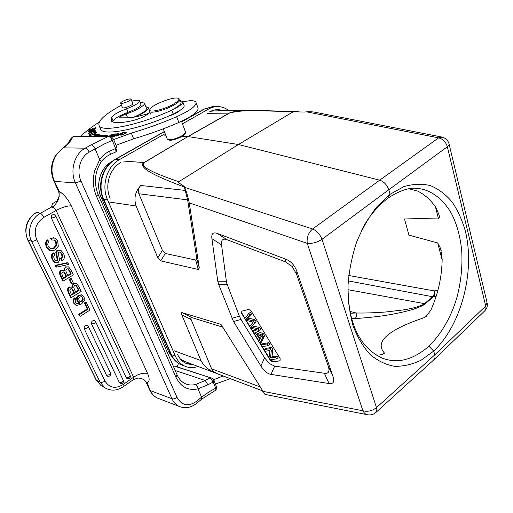 <?xml version="1.0" encoding="UTF-8"?>
<svg xmlns="http://www.w3.org/2000/svg" width="513" height="513" viewBox="0 0 513 513"><rect width="100%" height="100%" fill="white"/><g stroke="black" fill="none" stroke-linecap="round" stroke-linejoin="round"><path stroke-width="0.77" d="M123.267 132.905L125.538 132.38L125.025 133.136L123.447 134.182L121.215 134.682L123.267 132.905M126.262 132.373L126.275 132.097C124.479 131.969 122.562 132.854 120.51 134.772L120.497 135.047C121.696 135.31 123.421 134.637 125.672 133.04L126.262 132.373M89.794 132.893L89.134 132.861C89.589 132.162 91.115 131.443 93.706 130.693L94.424 130.706L89.878 133.13M93.61 131.706L95.187 130.437C94.475 130.18 92.731 130.68 89.961 131.937L88.409 133.213L93.61 131.706M91.41 130.93L91.269 130.597L89.256 131.456L90.551 130.36L88.492 131.764C89.48 131.924 90.686 131.45 92.109 130.334L94.373 129.257M94.36 129.263L92.879 130.405L94.11 130.052L95.238 128.994L91.269 130.597M91.942 130.514L91.769 130.11M119.824 134.637L122.376 132.694L119.061 134.239C116.99 134.829 115.887 135.438 115.746 136.054L118.42 135.708M118.291 135.413L116.637 135.714L116.759 136.016M116.65 135.708L116.522 135.669C116.829 135.066 117.887 134.624 119.709 134.342M111.757 136.856L114.117 136.49L118.509 133.418L115.534 134.162M115.425 133.899L114.912 134.259L117.445 133.861L115.951 134.906L113.149 135.624L115.438 135.265L114.085 136.214L111.642 136.593M94.956 132.79L95.604 132.809C96.508 132.905 91.134 135.477 90.275 135.047L91.019 134.162L89.518 135.355C89.339 136.253 96.912 133.226 96.348 132.501L94.956 132.79M94.507 136.234L94.539 135.785L97.739 135.605M105.716 136.169L106.229 136.163M97.996 136.214L97.579 135.233L99.253 134.419L94.091 134.727L94.539 135.785M94.091 134.727L93.956 136.24M95.546 136.227L96.508 136.221M107.544 136.157L108.275 135.996L105.466 134.97L105.922 136.048M104.12 136.176L103.966 135.81L105.466 134.97M103.966 135.81L97.579 135.233M80.599 136.317C85.261 131.815 91.468 127.083 99.221 122.12M140.171 102.472L144.403 103.004C146.173 104.755 136.195 110.782 126.102 113.957L121.863 115.765C120.215 116.701 119.503 117.387 119.728 117.823L127.936 117.81C133.181 117.586 140.094 116.111 148.674 113.386M133.784 117.163C142.691 113.27 146.91 110.276 146.436 108.179L144.544 103.369M182.756 101.696L189.579 100.74C192.971 100.561 195.068 101.01 195.889 102.074C196.992 105.486 190.586 110.366 176.671 116.72C161.524 123.223 146.404 128.68 131.322 133.091L113.668 139.581M116.034 145.262L133.637 138.792C148.687 134.419 163.756 128.987 178.857 122.485C192.715 116.124 199.082 111.199 197.954 107.704L196.178 102.856M133.637 138.792L131.322 133.091M168.411 116.162C174.151 114.38 178.094 112.405 180.243 110.224M110.731 136.689L112.405 134.278L109.057 136.169C110.128 136.714 111.199 138.125 112.251 140.395L104.838 143.736L89.185 152.105C80.201 156.895 76.232 170.906 81.016 181.102L176.998 397.351C175.196 398.659 173.522 399.127 171.97 398.742L75.43 182.91L81.016 181.102M110.59 136.779L114.502 134.239M114.418 134.034L110.648 136.484M112.052 134.727L111.892 134.342M111.526 135.381L111.347 134.945L110.051 136.567M109.307 136.272L111.347 134.945M95.444 128.147L95.136 127.416L94.674 128.43L92.468 129.186L92.891 128.276L92.135 128.532L91.712 129.449L89.73 130.129L90.192 129.154L89.429 129.411L88.858 130.61L95.335 128.385L95.893 127.153L95.136 127.416M92.487 129.366L92.135 128.532M89.73 130.116L89.429 129.411M94.879 132.303L88.98 134.521L95.681 131.976L95.258 131.251L95.578 132.014M95.258 131.251L94.482 131.565L94.809 132.136M133.63 377.235L136.785 375.311L133.63 377.235L133.29 379.646M51.415 218.147L54.545 217.249L55.763 215.941L54.25 214.633C51.909 214.53 50.967 215.704 51.415 218.147L126.378 377.876L127.192 378.684M94.584 323.28L91.583 324.036C91.269 321.504 92.282 320.394 94.623 320.715L95.63 321.734L94.584 323.28M95.674 321.837L123.306 380.396L122.376 382.044L119.452 382.724L91.583 324.036M119.452 382.724L120.254 383.519M84.215 328.82L87.223 328.07L88.281 326.492L87.306 325.492C84.934 325.139 83.901 326.249 84.215 328.82L106.589 375.381L107.416 376.202M47.863 240.02L47.17 239.808L45.426 242.899L46.228 247.138L46.92 247.362L46.112 243.124L47.863 240.02L48.735 241.847L47.709 244.047L48.248 246.612L50.768 248.946M50.768 248.952L54.243 248.279L56.706 245.522L56.411 242.008L54.686 240.071L51.954 239.994L51.088 238.167L54.679 238.128L56.02 238.911L57.7 241.193M57.687 241.2L58.309 246.253M58.302 246.253L55.218 250.011L50.447 250.786L46.927 247.362M46.234 247.138L50.056 250.633M50.447 250.786L49.755 250.556M53.91 237.891L53.153 237.666M53.833 237.872L51.088 238.167M51.255 239.776L50.389 237.955M51.954 239.994L51.255 239.783M54.686 240.071L53.987 239.86L55.712 241.79M56.411 242.008L55.705 241.79L56 245.304L53.544 248.055L50.3 248.767M56.706 245.522L56 245.304M54.243 248.279L53.544 248.055M63.413 253.3C64.997 256.667 64.606 259.123 62.246 260.668L61.4 258.885L62.746 256.808L62.137 254.108L60.643 252.184L58.969 252.101L58.386 252.813L58.924 256.59M58.892 256.603L59.598 260.296M59.572 260.303L58.181 262.496L55.468 262.714L52.211 259.604L54.647 262.419M52.903 259.854L52.095 257.244L52.352 254.974L53.987 253.082L54.846 254.884L53.685 256.724L54.231 259.123L55.795 260.905L57.167 260.809L55.577 260.777M57.167 260.816L57.854 259.802L57.155 259.559L56.475 260.572M57.879 259.796L57.187 256.487L56.481 256.25L57.18 259.552M57.212 256.468L56.507 252.806L55.802 252.576L56.513 256.237M56.526 252.806L56.738 251.8L57.975 250.389L60.867 250.299M60.874 250.293L63.4 253.307M60.201 250.043L57.27 250.158L56.039 251.575L55.827 252.569M56.039 251.575L56.738 251.8M57.745 260.181L57.046 259.937M53.987 253.082L53.288 252.851L51.653 254.737L51.396 257.007L52.204 259.61M52.352 254.974L51.653 254.737M59.861 251.896L61.432 253.877L62.035 256.571L60.694 258.642L61.4 258.885M62.137 254.108L61.432 253.877M62.746 256.808L62.041 256.571M62.246 260.668L61.541 260.424L60.694 258.648M57.975 250.389L57.27 250.164M67.972 262.964L68.678 264.464L56.661 267.1L55.93 265.58L67.972 262.964L67.261 262.72L55.231 265.33L55.93 265.58M56.661 267.1L55.962 266.85L55.231 265.33M65.991 276.436L64.484 273.275L65.196 273.538L66.696 276.699L65.991 276.436L63.522 277.937M63.574 271.896L64.535 272.416L64.035 272.012L62.676 272.147L61.81 273.346M65.196 273.538L64.529 272.422M63.824 272.166L64.484 273.275M61.791 273.346L62.285 275.327M66.696 276.699L63.779 278.476L62.272 275.334M69.928 271.159L71.243 273.942L70.531 273.679L69.223 270.922M67.742 268.658L69.197 270.909L69.909 271.165L68.376 268.844M67.831 268.671L68.364 268.857L66.786 268.921L65.985 269.896L65.888 271.165L67.979 275.923L71.243 273.942M70.531 273.679L67.722 275.385M70.832 269.607L73.34 274.917L63.33 281.009L60.149 273.538L60.515 271.781L61.656 270.492L63.785 270.364L64.535 270.922L64.503 269.235L65.273 267.703L65.985 267.138L68.511 266.875L65.279 266.888L63.785 270.345L60.951 270.223L59.809 271.524L59.463 273.275M68.524 266.843L70.807 269.62M65.985 267.138L65.279 266.888M61.656 270.492L60.951 270.236M60.149 273.538L59.444 273.275L60.348 275.949L61.034 276.225M63.33 281.009L62.624 280.739L60.335 275.962M71.269 278.649L73.179 282.676L71.852 283.49L69.941 279.463L71.269 278.649L70.557 278.386L69.229 279.194L69.941 279.463M71.852 283.49L71.14 283.214L69.229 279.194M73.898 293.026L72.416 289.922L73.128 290.204L74.609 293.308L73.898 293.026L71.461 294.539M71.57 288.607L72.487 289.108L70.653 288.864L69.8 290.057M73.128 290.204L72.474 289.114M71.769 288.832L72.423 289.922M69.781 290.063L70.268 292.006M74.609 293.308L71.73 295.097L70.255 292.019M78.374 290.243L77.091 287.536L77.777 287.806L79.085 290.525L78.374 290.243L75.603 291.961M75.828 285.382L74.706 285.626L73.917 286.6L73.821 287.857L75.873 292.525L79.085 290.525M77.777 287.806L76.277 285.529M75.668 285.363L77.065 287.524M78.694 286.254L81.15 291.461L71.288 297.604L69.037 292.91L68.325 292.622L70.576 297.316L71.288 297.604M76.424 283.554L78.662 286.267M73.917 283.875L76.405 283.586L73.205 283.606L71.743 287.075M69.043 292.904L68.165 290.268L68.524 288.53L69.653 287.242L71.814 287.12L72.487 287.633L72.615 285.401L73.923 283.881L73.205 283.606M71.82 287.107L68.941 286.953L67.819 288.248L67.472 289.986L68.338 292.615M69.653 287.242L68.947 286.966M68.165 290.268L67.46 289.986M81.368 296.661L82.965 298.015L81.618 296.719L79.848 297.008L78.758 298.508L78.976 300.464L80.349 301.836L82.042 301.593L79.913 301.612M82.042 301.593L83.183 300.06L82.965 298.015M83.183 300.06L82.465 299.765L81.323 301.298M82.247 297.726L82.465 299.765M73.885 299.727L75.142 298.168L75.905 299.765L75.417 302.625L76.392 303.651L77.591 303.92L80.099 303.106L77.681 301.009L77.271 297.848L78.944 295.507L81.856 295.007L84.119 297.207L84.356 300.868L81.49 303.985L76.976 305.434L75.789 305.049L74.135 303.209L73.622 301.394L73.885 299.727L73.173 299.432L72.917 301.099L73.417 302.914M81.529 294.879L78.226 295.219L76.559 297.553L76.969 300.708M81.856 295.007L81.137 294.725M78.944 295.507L78.226 295.219M77.271 297.848L76.559 297.553M77.681 301.009L76.963 300.708L79.303 302.798M77.591 303.92L76.225 303.555M78.643 302.535L79.361 302.83L76.905 303.632M75.142 298.168L74.43 297.88L73.173 299.432M73.622 301.394L72.917 301.099M74.128 303.209L73.423 302.907L75.61 304.978M86.364 302.503L89.948 310.096L80.246 316.297L79.438 314.616L87.922 309.204L85.126 303.286L86.364 302.503L85.639 302.208L84.401 302.991L85.126 303.286M87.922 309.204L87.197 308.903L84.401 302.991M79.438 314.616L78.726 314.302L87.197 308.903M80.246 316.297L79.528 315.982L78.726 314.302M57.02 200.949L52.538 203.635L51.486 207.092C53.371 207.149 54.923 208.278 56.135 210.465L133.604 377.177L122.979 384.654L123.267 386.764C116.938 390.919 110.782 391.233 104.793 387.7L106.608 388.732M101.01 162.07C103.318 158.818 106.332 156.318 110.064 154.554C110.43 154.253 110.231 153.156 109.468 151.271C105.447 153.163 102.196 155.946 99.727 159.626L99.746 159.665C100.958 160.896 101.375 161.698 101.003 162.063C94.693 172.227 93.738 183.026 98.137 194.459L96.515 196.37L175.927 377.247C180.845 387.052 188.207 390.925 198.012 388.86C197.896 386.873 197.114 385.404 195.652 384.461L205.194 380.499L207.932 384.808L198.012 388.86M109.468 151.271L115.637 148.501L115.919 151.893M115.637 148.501L116.842 147.186L113.469 139.106L112.251 140.395L115.637 148.501M116.368 149.084L116.118 149.976M116.99 148.655L116.842 147.186M62.612 148.148L55.904 155.041M70.897 138.542L73.346 136.355L109.32 136.291M177.139 366.833L178.518 363.371M223.104 375.958L213.69 379.703M215.543 384.013L230.286 378.665M173.311 366.186L174.67 366.135M173.541 366.724L173.76 365.929L212.029 378.248L175.632 366.34M210.125 377.844L213.177 382.005L213.927 380.139L212.029 378.248M213.927 380.139L216.576 387.084M207.932 384.808L213.171 382.005L215.749 388.174L216.492 386.289M198.018 388.892L201.564 397.165L209.451 391.618L215.749 388.174L215.883 390.034M149.642 389.944L150.335 390.605L171.97 398.742C173.638 402.372 176.055 404.937 179.223 406.431C185.167 408.855 191.06 407.758 196.915 403.141L196.896 401.076L201.564 397.165L201.545 399.185M137.574 378.036L137.875 378.01C141.697 378.337 144.121 379.306 145.16 380.915C146.513 382.788 147.109 383.397 146.955 382.724L150.335 390.605C151.995 394.144 154.4 396.652 157.536 398.12L159.094 398.716M136.785 375.311L137.644 374.913C141.652 373.246 144.98 372.797 147.629 373.567C149.847 378.915 149.616 381.967 146.955 382.724M51.954 206.624C51.056 206.386 53.07 209.464 58.726 199.057C60.059 189.765 57.777 190.721 59.322 191.452C64.029 194.389 68.017 199.191 71.288 205.848L147.629 373.567M59.322 191.452L54.449 181.384L75.43 182.91C69.646 170.694 74.43 153.862 85.235 148.167L63.323 147.859C67.107 145.25 69.396 143.069 70.185 141.325L73.346 136.362M108.987 136.15L91.167 144.826C92.776 145.192 94.078 146.506 95.072 148.764L99.727 159.626M113.476 139.106L111.744 137.234M145.865 106.736L148.18 107.493C148.892 108.839 146.718 110.968 141.665 113.88L135.708 116.817M100.208 128.25L100.779 129.603C104.171 136.298 141.8 128.635 173.202 114.04L171.74 110.186C140.254 124.762 102.587 132.553 99.246 125.967C97.149 121.543 103.972 114.918 119.715 106.095L121.434 105.197M139.587 100.997L140.863 104.222C140.966 106.262 136.682 108.974 128.026 112.347C120.209 115.278 115.213 118.086 113.046 120.779L112.501 121.844M149.809 112.174L149.097 112.931C145.839 115.97 140.44 118.522 132.905 120.574C120.677 123.274 113.437 123.37 111.186 120.869L111.571 117.201C113.751 114.534 118.759 111.738 126.589 108.801C135.265 105.421 139.562 102.722 139.478 100.715C138.657 99.92 136.112 100.086 131.841 101.215M171.74 110.186C179.736 106.371 183.378 103.485 182.66 101.529L180.377 100.721M182.84 102.01L184.077 105.325C184.808 107.313 181.185 110.224 173.202 114.04M122.344 107.441L123.357 107.948C126.301 107.903 133.855 104.376 132.861 103.517L132.713 103.408M123.524 100.914C121.408 101.972 120.446 102.741 120.638 103.235C121.793 103.69 124.287 103.075 128.122 101.382C130.231 100.33 131.187 99.56 130.988 99.073C129.827 98.618 127.339 99.233 123.524 100.914M190.323 363.557L186.315 363.531M216.941 109.66L220.423 110.834M223.444 110.795L219.615 109.782C216.178 109.34 212.863 110.019 209.663 111.808M120.722 162.576C109.59 168.546 104.44 185.847 110.141 198.281M177.633 354.489C179.768 359.247 183.006 362.39 187.348 363.922L193.234 364.653M198.031 366.462C193.337 368.09 188.867 367.956 184.622 366.058C180.55 364.121 177.472 360.819 175.388 356.157L107.557 199.807C101.112 185.815 106.928 166.302 119.478 159.607L165.154 133.669M182.506 123.806L209.894 108.307L213.806 106.961L217.833 106.557C221.879 106.666 225.598 108.057 228.997 110.737M178.434 98.464L179.794 99.201C180.467 100.445 178.556 102.376 174.061 105.005C165.417 110.045 150.713 113.873 149.52 111.456L149.661 110.013M149.52 111.456L150.559 114.053M179.96 99.631L180.961 102.241C181.634 103.498 179.736 105.447 175.247 108.076M167.251 138.959L168.084 139.69C171.701 140.075 176.414 138.715 182.224 135.624L185.674 132.521L181.531 121.286M185.462 132.957L185.206 133.502C184.789 136.118 172.137 141.28 169.059 140.087L168.713 139.946M173.285 104.248C178.511 101.144 180.057 99.144 177.921 98.239C173.125 96.348 150.277 105.582 149.841 109.596C148.372 113.187 163.987 109.679 173.285 104.248M376.221 355.124L380.191 354.919L384.186 353.611L384.301 352.899C379.357 347.243 380.313 341.466 387.174 335.566C393.958 329.679 406.245 323.729 424.039 317.701L426.232 316.348L430.843 310.128C438.057 294.122 441.834 277.193 442.174 259.354L440.68 248.747L437.724 242.95L408.938 235.14L404.507 218.993L408.938 235.14M260.457 335.656L261.213 336.887M260.142 335.54L261.784 336.009L260.123 338.875L257.417 334.47L260.142 335.54M270.268 348.641L263.887 349.686L264.888 351.322L269.896 350.514L269.03 358.068L270.101 359.812L276.545 358.895L275.539 357.247L270.466 357.984L271.351 350.411L270.268 348.641L271.819 347.397L265.426 348.462L263.887 349.686M267.356 343.883L261.008 344.993L262.053 346.698L268.414 345.615L267.356 343.883L268.915 342.652L262.553 343.768L261.008 344.993M261.906 334.989L252.569 331.238L253.685 333.052L256.442 334.104L259.77 339.535L258.796 341.395L259.988 343.338L263.054 336.855L261.906 334.989L263.477 333.764L254.127 330.032L252.569 331.238M247.606 319.445L246.112 319.124L249.863 315.315L248.767 313.526L244.739 318.477L245.817 320.234L253.191 322.158L249.677 326.518L250.69 328.179L259.129 330.455L258.065 328.705L251.03 327.14L254.621 323.081L253.332 320.984L254.916 319.772L249.183 318.246L247.606 319.445L253.332 320.984M275.539 357.247L277.084 355.996L278.091 357.644L276.545 358.895M277.084 355.996L272.005 356.747L270.466 357.984M272.005 356.747L272.903 349.167L271.351 350.411M272.903 349.167L271.819 347.397M268.915 342.652L269.973 344.377L268.414 345.615M263.054 336.855L264.618 335.63L261.54 342.12L259.988 343.338M264.618 335.63L263.477 333.764M247.689 317.925L246.112 319.124M249.183 318.246L247.721 317.932L251.447 314.103L249.857 315.303M251.453 314.11L250.363 312.321L248.767 313.526M258.065 328.705L259.636 327.486L260.707 329.231L259.129 330.455M259.636 327.486L252.614 325.941M251.582 326.73L256.199 321.869L254.621 323.081M256.199 321.869L254.916 319.772M279.617 360.895L273.14 361.78C271.928 361.691 270.717 360.793 269.511 359.081L241.629 313.443L241.79 311.179L248.177 309.519C249.369 309.493 250.588 310.365 251.832 312.128L280.169 358.67L280.002 360.735L273.14 361.78M241.944 311.096L241.944 313.206L242.469 314.257L242.155 314.495M269.081 357.638L265.176 351.27M264.099 349.513L262.342 346.653M261.22 344.826L260.206 343.171M258.943 341.113L254.095 333.213M252.781 331.071L251.069 328.282M249.857 326.294L246.202 320.336M244.925 318.259L242.469 314.257M270.498 359.754L273.442 361.53M223.117 327.281L191.881 317.618C190.733 317.297 190.49 317.951 191.15 319.58L211.6 368.815C212.728 371.027 214.8 372.739 217.833 373.958L216.589 373.458C209.169 370.559 203.962 366.269 200.981 360.594L181.717 314.706C181.051 313.071 181.281 312.411 182.41 312.725L220.032 324.101L221.308 324.851L264.984 394.401M184.148 186.36L184.584 187.348C186.347 191.157 187.899 196.325 189.233 202.847L199.307 268.03L198.204 269.472L160.691 260.861L157.837 257.795L136.092 205.976C133.637 198.39 135.201 191.554 140.786 185.469C138.529 187.989 137.901 190.753 138.888 193.754L162.416 250.395L165.301 253.48L195.684 260.04L196.768 258.571L187.636 199.884L184.353 187.008C159.472 177.774 150.194 172.689 145.763 169.245C142.063 166.109 141.505 163.878 144.095 162.55L187.899 136.554L144.3 162.583L123.409 161.044M233.53 321.529L218.634 284.375L217.775 281.227L211.914 238.68C211.273 233.691 213.068 231.947 217.307 233.447L285.837 259.206C290.993 261.239 294.68 265.349 296.899 271.544L332.937 376.375C334.7 381.775 333.405 384.16 329.051 383.538L270.973 374.4C267.363 373.759 264.009 370.957 260.912 366L233.53 321.529L241.007 319.439L264.548 357.76L269.415 363.608L274.699 366.147L324.383 373.265C326.512 373.573 327.903 373.105 328.564 371.874C329.218 370.63 329.09 368.674 328.173 366L296.52 274.109L292.166 266.491L285.619 261.944L227.099 239.757C224.97 238.955 223.437 238.994 222.495 239.879C221.558 240.77 221.25 242.437 221.565 244.881L226.56 282.759L239.379 316.188L241.007 319.439M441.372 136.945L315.784 112.392C313.212 111.789 310.16 111.61 306.627 111.853L304.523 112.026M304.523 112.046L293.141 111.802C246.182 110.083 239.52 110.423 229.414 113.136L188.111 136.58L238.462 144.506L178.787 181.717C159.793 175.164 154.419 172.644 148.18 169.245C143.441 166.898 142.146 164.673 144.3 162.583M181.98 136.394L187.899 136.554L229.196 113.123C232.152 111.674 237.936 110.545 255.942 110.43L298.252 111.622M293.141 111.802L238.462 144.506L379.716 180.172L312.597 228.997C308.339 232.767 306.562 237.557 307.261 243.367L189.233 202.847M442.161 137.112L438.621 137.85L306.627 111.853M184.353 187.008L184.129 186.322C179.563 183.551 177.78 182.019 178.787 181.717M262.688 391.297L362.922 410.759C364.095 413.029 365.506 414.337 367.154 414.684L368.045 414.85M185.744 361.832L180.499 359.171M164.128 135.894L166.058 135.951M210.785 111.225L214.575 110.936M484.573 311.025C485.83 309.871 486.215 308.21 485.721 306.049L487.023 302.369L449.138 144.281M441.93 137.054C445.553 138.003 447.92 140.241 449.016 143.775C449.388 144.628 448.83 145.628 447.349 146.769C445.9 142.018 442.988 139.042 438.621 137.85L379.716 180.172C384.032 181.692 387.058 184.879 388.796 189.746L322.023 239.289C317.156 242.425 312.237 243.784 307.261 243.367L362.922 410.759C367.706 411.977 372.22 410.926 376.471 407.604C377.119 409.913 376.869 411.548 375.715 412.51M184.584 187.348L312.597 228.997C316.861 230.837 319.997 234.268 322.023 239.289L376.471 407.604L434.774 354.868L433.716 351.072L421.244 360.12C412.446 364.377 403.558 366.449 394.593 366.327C385.776 364.775 377.606 360.819 370.072 354.438C363.076 346.794 357.388 337.188 353.008 325.614C349.61 313.065 347.961 299.528 348.058 285.004C349.167 270.28 352.046 255.91 356.695 241.899C362.281 228.522 369.078 216.73 377.087 206.521L390.072 194.312L388.796 189.746L447.349 146.769L485.721 306.049L434.774 354.868C435.313 357.08 434.973 358.722 433.754 359.793M390.072 194.305L403.686 186.7C412.927 183.923 421.84 183.551 430.42 185.597C438.609 189.021 445.868 194.517 452.184 202.084C457.872 210.574 462.309 220.398 465.483 231.543C475.185 272.025 461.296 324.921 433.716 351.072L428.996 346.346M351.617 318.644L355.15 318.49C356.58 316.983 356.868 315.142 356.016 312.975C364.301 313.219 377.831 312.699 386.93 311.878L402.731 309.999C408.656 309.121 419.435 307.05 424.507 303.741L432.555 296.719C434.081 295.155 434.601 293.212 434.113 290.884L437.845 290.57M404.507 218.993C412.869 218.647 424.206 218.621 438.532 218.916C439.436 217.948 439.596 216.595 439.019 214.857L435.89 207.56C430.856 200.096 424.79 194.607 417.685 191.08L408.944 188.855M432.562 296.649L433.325 296.758C434.8 295.219 435.062 293.263 434.113 290.884L348.776 275.5M355.15 318.49C361.954 318.259 377.145 316.726 384.352 315.572C392.759 314.264 400.39 312.731 407.245 310.987C417.146 308.473 424.02 305.216 425.277 303.786L347.942 289.704M348.109 297.534C350.879 329.045 362.511 349.34 382.999 358.427C394.561 362.473 409.496 362.774 428.919 346.262C444.842 330.321 453.146 310.807 457.102 296.79C460.963 281.913 462.521 266.888 461.771 251.716C460.546 237.372 457.102 224.623 451.44 213.459C443.001 198.595 430.343 190.041 419.596 188.72C410.926 186.751 400.211 190.002 387.462 198.467C375.689 207.977 366.936 218.916 361.197 231.292M387.462 198.467L390.027 194.376M120.658 135.137L120.51 134.772M127.666 117.817L126.102 113.957M178.857 122.485L176.671 116.72M55.802 216.018L130.199 375.574L129.289 377.196L126.378 377.876M88.332 326.595L110.507 373.034L109.532 374.689L106.589 375.381M45.426 242.899L46.119 243.124M52.095 257.244L51.396 257.007M60.643 252.184L59.938 251.954M60.515 271.781L59.809 271.524M68.524 288.53L67.819 288.248M27.67 239.808L31.537 241.257C26.644 231.761 30.908 218.262 40.36 213.286C41.547 213.774 42.694 215.133 43.804 217.377L56.135 210.465C62.079 207.329 67.126 205.79 71.288 205.848M36.744 239.789L104.998 381.056C103.01 382.294 101.382 382.679 100.106 382.198L31.537 241.257C32.774 241.463 34.506 240.975 36.744 239.789C33.377 230.517 35.73 223.046 43.804 217.377M51.486 207.092L40.36 213.286L36.789 212.376C27.388 217.307 23.156 230.696 28.029 240.122L96.367 380.12L100.106 382.198L104.793 387.7L101.042 385.59L102.998 386.687M122.979 384.654C115.329 389.098 109.34 387.899 104.998 381.056M56.558 201.211L56.937 201M98.201 194.594L177.075 374.785L175.927 377.247M99.746 159.665L94.783 170.374C92.417 179.364 92.994 188.027 96.515 196.37M67.96 143.46L70.185 141.325M91.167 144.826L85.235 148.167C86.703 148.417 88.018 149.732 89.185 152.105M36.391 212.395C26.355 219.327 23.47 228.509 27.734 239.93L96.034 379.819L101.042 385.59L95.944 379.639M175.196 370.495L205.194 380.499L210.131 377.837M196.896 401.076C188.508 406.944 181.878 405.706 176.998 397.351M146.288 382.634L149.732 390.143C151.495 393.856 154.092 396.517 157.536 398.12L180.666 406.989M145.16 380.915L146.981 383.282M57.026 200.904L59.277 196.203M58.091 190.285L58.681 190.612M53.865 181.076L54.449 181.384C50.614 172.06 51.274 163.217 56.436 154.855M177.075 374.785C179.082 379.242 181.903 382.256 185.546 383.82C188.752 385.135 192.119 385.346 195.652 384.461M128.026 112.347L126.589 108.801M113.046 120.779L111.571 117.201M208.637 108.961L204.411 109.025L181.749 121.85M216.614 106.576L213.581 106.627L203.847 109.16L181.692 121.703L203.847 109.16L212.472 106.646M164.365 131.694L115.56 159.331L119.478 159.607M107.557 199.807L103.703 199.256L171.445 354.682L175.388 356.157M115.56 159.331C103.055 165.975 97.271 185.353 103.703 199.256L103.222 199.07C97.355 186.277 101.702 168.617 112.565 161.024L115.56 159.331M111.334 161.832L109.429 163.083C99.689 169.893 95.803 185.68 101.067 197.139L168.367 351.232L171.445 354.682C173.522 359.318 176.6 362.608 180.659 364.538L182.743 365.339M115.072 159.415L164.307 131.546L115.047 159.428L109.429 163.083C99.65 169.925 95.777 185.648 101.048 197.12L101.029 197.056M175.004 360.492L172.439 357.208L170.925 354.336L103.222 199.07L101.048 197.12L168.347 351.206L169.726 353.816L172.297 357.035M168.315 351.11L169.726 353.816L172.439 357.208C174.561 360.53 177.306 362.973 180.659 364.538L184.622 366.058M428.977 313.321L424.039 317.701M254.345 326.3L252.813 327.48M181.717 314.706L191.15 319.58M191.881 317.618L182.41 312.725M259.931 386.84L211.6 368.815M220.032 324.101L222.353 326.928M199.307 268.03L196.768 258.571M195.684 260.04L198.204 269.472M138.888 193.754L187.636 199.884M160.691 260.861L165.301 253.48M162.416 250.395L157.837 257.795M239.379 316.188L231.902 318.291M218.634 284.375L227.092 284.388M226.252 281.227L217.775 281.227M262.355 390.759L218.66 374.285M140.786 185.469L185.417 190.445M207.06 113.296L229.414 113.136M285.619 261.944L285.837 259.206M217.307 233.447L227.099 239.757M296.52 274.109L296.899 271.544M328.173 366L332.937 376.375M324.383 373.265L329.051 383.538M274.699 366.147L270.973 374.4M264.548 357.76L260.912 366M221.565 244.881L211.914 238.68M173.971 350.7L200.981 360.594M136.092 205.976L109.577 202.084M432.555 296.719L348.289 280.919M438.532 218.916L435.473 206.957M349.898 311.365L356.016 312.975L350.296 313.276M442.161 260.053L437.724 242.95M425.277 303.786L433.325 296.758L436.095 296.546M384.301 352.899L382.531 354.464M121.395 135.118L121.215 134.682M125.775 132.95L125.563 132.437M89.3 133.258L89.134 132.861M94.616 131.148L94.424 130.706M94.488 129.327L94.661 129.738M116.675 136.035L116.522 135.669M90.435 135.413L90.275 135.047M95.777 133.213L95.604 132.809M126.98 378.575C129.423 379.145 130.514 378.184 130.257 375.689M120.042 383.403C122.511 384.006 123.62 383.044 123.357 380.505M107.191 376.08C109.705 376.696 110.827 375.715 110.558 373.143M50.127 250.658L49.434 250.427M54.59 240.033L54.012 239.853M55.468 262.714L54.769 262.464M81.881 296.835L81.561 296.706M75.783 305.055L75.071 304.754M110.064 154.554L115.861 151.925M116.958 148.783L116.194 151.624M62.605 148.135L55.872 155.022C50.749 163.275 50.094 171.996 53.916 181.185L58.142 190.4C60.149 194.337 58.328 199.666 58.123 199.403L56.667 201.269M71.41 137.875L68.248 142.877C68.274 142.729 68.742 143.678 62.586 148.142M216.576 387.193L216.082 389.874M215.8 390.124L201.571 399.223L196.973 403.083M123.306 386.738L133.309 379.678L137.875 378.01M111.68 137.208L109.057 136.169M148.34 107.916L149.392 110.59M99.246 125.967L100.779 129.603M120.638 103.235L122.511 107.852M131.033 99.195L132.88 103.818M219.615 109.782L218.16 109.654M163.237 128.84L167.373 139.254M177.838 111.699L177.979 112.065M149.841 109.596L149.386 110.622M169.059 140.087L168.084 139.69M426.232 316.348L426.745 315.893M221.308 324.851L222.539 326.358M217.833 373.951L262.342 390.733M264.9 394.382L367.154 414.684C370.341 415.35 373.175 414.677 375.67 412.664M180.563 359.254L183.66 361.043L216.589 373.458M214.575 110.898L250.382 110.494M484.907 310.692C486.927 308.505 487.683 305.953 487.183 303.042M210.875 111.18L214.581 110.898M433.838 359.837L484.535 311.058M375.772 412.58L433.748 359.914M438.653 213.414L439.019 214.857M440.68 248.747L441.199 250.742M419.596 188.72L415.581 188.399"/></g></svg>
